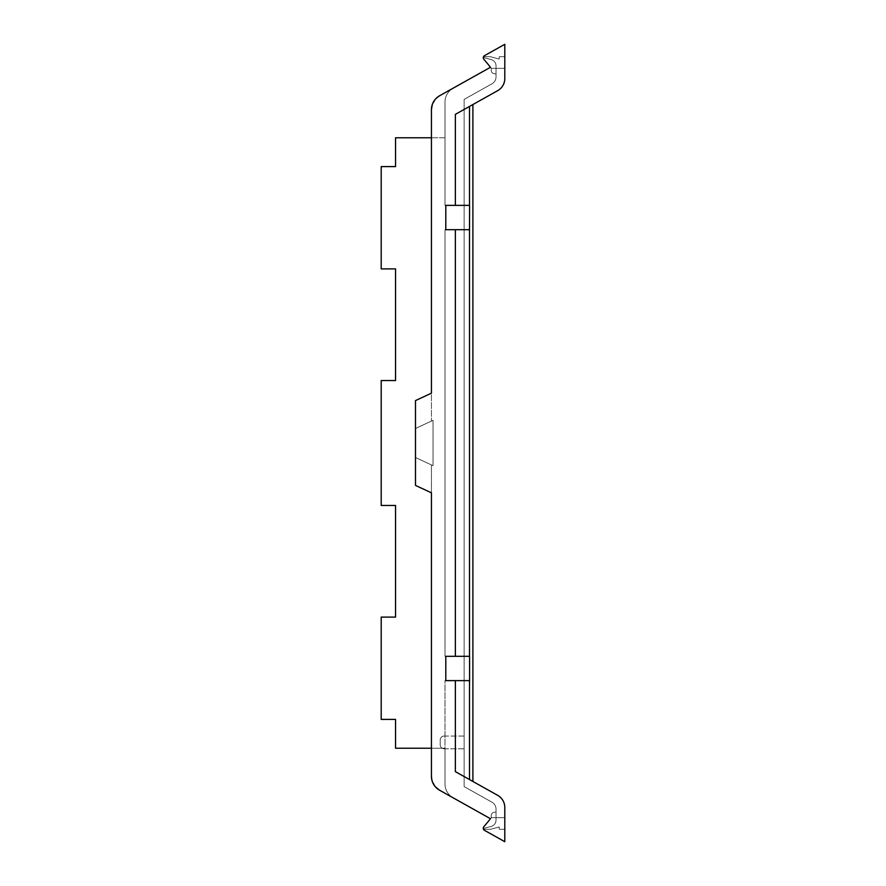 <?xml version="1.0" encoding="UTF-8"?>
<svg xmlns="http://www.w3.org/2000/svg" width="886" height="886" viewBox="0 0 886 886"><rect width="100%" height="100%" fill="white"/><g stroke="black" fill="none" stroke-linecap="round" stroke-linejoin="round"><path stroke-width="0.66" stroke-dasharray="4.43 3.32" d="M431.438 137.762L444.993 137.762L444.993 205.375L445.791 205.375L445.791 229.695L444.993 229.695L469.591 229.695L469.591 205.375L444.993 205.375L444.993 102.089A15.948 15.948 0 0 1 453.145 88.179L490.445 67.292A205.862 205.862 0 0 0 487.488 63.604A205.818 205.818 0 0 1 490.445 67.292L453.145 88.179A15.948 15.948 0 0 0 444.993 102.089L444.993 137.762L395.555 137.762L395.555 166.601L381.201 166.601L395.555 166.601L395.555 137.762L444.993 137.762L444.993 102.089A15.948 15.948 0 0 1 453.145 88.179A15.948 15.948 0 0 0 444.993 102.089L444.993 205.375L445.791 205.375L445.791 229.695L445.791 205.375L455.36 205.375L455.36 114.36L497.666 90.671A13.954 13.954 0 0 0 504.798 78.489L504.798 44.3L484.498 55.663A2.392 2.392 0 0 0 483.867 59.329A2.392 2.392 0 0 1 483.291 57.479A2.392 2.392 0 0 0 483.867 59.329A2.392 2.392 0 0 1 483.512 56.726A2.392 2.392 0 0 0 483.867 59.329A2.392 2.392 0 0 1 483.512 56.726A2.392 2.392 0 0 0 483.867 59.329A2.392 2.392 0 0 1 483.291 57.479A2.392 2.392 0 0 0 483.867 59.329A205.751 205.751 0 0 1 491.254 68.322A205.751 205.751 0 0 0 483.867 59.329A205.751 205.751 0 0 1 491.254 68.322A205.751 205.751 0 0 0 483.867 59.329A205.751 205.751 0 0 1 491.254 68.322A205.751 205.751 0 0 0 483.867 59.329A205.751 205.751 0 0 1 487.466 63.582A205.862 205.862 0 0 0 483.867 59.329A2.392 2.392 0 0 1 483.291 57.479L491.254 59.617A6.435 6.435 0 0 1 496.027 65.83L496.027 76.861A7.974 7.974 0 0 1 491.951 83.816L464.131 99.398L464.131 786.602L491.951 802.184A7.974 7.974 0 0 1 496.027 809.139L496.027 820.17A6.435 6.435 0 0 1 491.254 826.383L483.291 828.521A2.392 2.392 0 0 1 483.867 826.671A205.862 205.862 0 0 0 487.466 822.418A205.751 205.751 0 0 1 483.867 826.671A2.392 2.392 0 0 0 483.512 829.274A2.392 2.392 0 0 1 483.867 826.671A2.392 2.392 0 0 0 483.512 829.274A2.392 2.392 0 0 1 483.867 826.671A2.392 2.392 0 0 0 483.512 829.274A2.392 2.392 0 0 1 483.867 826.671A2.392 2.392 0 0 0 483.512 829.274A2.392 2.392 0 0 1 483.867 826.671A2.392 2.392 0 0 0 484.498 830.337L504.798 841.7L504.798 807.511A13.954 13.954 0 0 0 497.666 795.329L455.36 771.64L472.902 781.463L455.36 771.64L455.36 680.625L469.591 680.625L469.591 656.304L444.993 656.304L444.993 229.695L444.993 656.304L445.791 656.304L445.791 680.625L455.36 680.625L444.993 680.625L444.993 783.911A15.948 15.948 0 0 0 453.145 797.821A15.948 15.948 0 0 1 444.993 783.911L444.993 748.238L395.555 748.238L395.555 719.399L381.201 719.399L381.201 617.099L381.201 719.399L395.555 719.399L381.201 719.399L381.201 617.099L395.555 617.099L395.555 505.463L381.201 505.463L381.201 380.537L381.201 505.463L395.555 505.463L381.201 505.463L381.201 380.537L395.555 380.537L395.555 268.901L381.201 268.901L381.201 166.601L381.201 268.901L395.555 268.901L381.201 268.901L381.201 166.601L395.555 166.601L395.555 137.762L444.993 137.762L444.993 205.375L469.591 205.375L469.502 106.442L472.902 104.537L472.902 781.463M487.466 63.582A3.987 3.987 0 0 1 487.488 63.604A205.862 205.862 0 0 0 487.466 63.582A205.751 205.751 0 0 0 483.867 59.329A2.392 2.392 0 0 1 483.512 56.726A2.392 2.392 0 0 0 483.867 59.329A2.392 2.392 0 0 1 483.512 56.726A2.392 2.392 0 0 0 483.867 59.329A2.392 2.392 0 0 1 483.291 57.479L491.254 59.617A6.435 6.435 0 0 1 496.027 65.83A6.435 6.435 0 0 0 491.254 59.617A6.435 6.435 0 0 1 496.027 65.83A6.435 6.435 0 0 0 491.254 59.617A6.435 6.435 0 0 1 496.027 65.83A6.435 6.435 0 0 0 491.254 59.617L483.291 57.479L491.254 59.617A6.435 6.435 0 0 1 496.027 65.83L496.027 76.861A7.974 7.974 0 0 1 491.951 83.816L464.131 99.398L464.131 786.602L491.951 802.184A7.974 7.974 0 0 1 496.027 809.139L496.027 820.17C495.839 823.315 494.244 825.387 491.254 826.383L483.291 828.521L491.254 826.383A6.435 6.435 0 0 0 496.027 820.17A6.435 6.435 0 0 1 491.254 826.383L483.291 828.521L483.867 826.671A2.392 2.392 0 0 0 483.291 828.521L483.867 826.671A2.392 2.392 0 0 0 483.512 829.274A2.392 2.392 0 0 1 483.867 826.671A2.392 2.392 0 0 0 483.512 829.274A2.392 2.392 0 0 1 483.867 826.671L488.175 821.555A205.818 205.818 0 0 1 487.488 822.396A3.987 3.987 0 0 1 487.466 822.418A205.862 205.862 0 0 0 487.488 822.396A205.862 205.862 0 0 0 490.445 818.708L490.445 818.708A205.862 205.862 0 0 1 487.488 822.396A3.987 3.987 0 0 1 487.466 822.418A205.751 205.751 0 0 1 483.867 826.671L488.175 821.555A205.762 205.762 0 0 1 483.867 826.671L483.291 828.521L483.867 826.671A205.762 205.762 0 0 0 491.254 817.678A205.762 205.762 0 0 1 483.867 826.671A205.762 205.762 0 0 0 488.175 821.555A205.762 205.762 0 0 1 483.867 826.671A205.762 205.762 0 0 0 491.254 817.678A205.762 205.762 0 0 1 483.867 826.671A205.762 205.762 0 0 0 491.254 817.678A205.762 205.762 0 0 1 483.867 826.671A205.762 205.762 0 0 0 491.254 817.678A205.762 205.762 0 0 1 483.867 826.671A205.762 205.762 0 0 0 488.175 821.555A205.818 205.818 0 0 1 487.488 822.396M395.555 748.238L444.993 748.238L395.555 748.238L395.555 719.399L395.555 748.238M496.027 74.003L496.027 65.83L496.027 74.003L493.89 73.627A3.19 3.19 0 0 1 491.254 70.481A3.19 3.19 0 0 0 493.89 73.627L496.027 74.003L493.89 73.627A3.19 3.19 0 0 1 491.254 70.481A3.19 3.19 0 0 0 493.89 73.627L496.027 74.003M483.867 59.329A205.818 205.818 0 0 1 488.175 64.445A205.751 205.751 0 0 0 483.867 59.329L488.175 64.445A205.751 205.751 0 0 0 483.867 59.329A205.818 205.818 0 0 1 488.175 64.445A205.751 205.751 0 0 0 483.867 59.329L488.175 64.445A205.751 205.751 0 0 0 483.867 59.329A205.818 205.818 0 0 1 488.175 64.445A205.751 205.751 0 0 0 483.867 59.329L488.175 64.445A205.751 205.751 0 0 0 483.867 59.329A2.392 2.392 0 0 1 483.291 57.479L491.254 59.617L483.291 57.479A2.392 2.392 0 0 0 483.867 59.329A2.392 2.392 0 0 1 483.512 56.726A2.392 2.392 0 0 0 483.867 59.329A2.392 2.392 0 0 1 483.512 56.726L490.523 56.726L499.217 59.052L499.217 56.726L504.798 56.726L504.798 58.243L504.798 56.726L499.217 56.726L504.798 56.726L504.798 58.243L504.798 56.726L499.217 56.726L504.798 56.726L504.798 58.243L504.798 56.726L499.217 56.726L504.798 56.726L504.798 58.243L504.798 56.726L499.217 56.726L499.217 58.243L499.217 56.726L504.798 56.726L504.798 58.243L504.798 56.726L499.217 56.726L499.217 59.052L499.217 56.726L499.217 59.052L499.217 56.726L499.217 59.052L499.217 56.726L499.217 59.052L499.217 56.726L499.217 59.052L490.523 56.726L483.512 56.726L490.523 56.726L499.217 59.052L490.523 56.726L483.512 56.726L490.523 56.726L499.217 59.052L490.523 56.726L483.512 56.726L490.523 56.726L499.217 59.052L490.523 56.726L483.512 56.726L490.523 56.726L499.217 59.052L490.523 56.726L483.512 56.726L490.523 56.726L499.217 59.052L490.523 56.726L483.512 56.726M395.555 380.537L381.201 380.537L395.555 380.537L395.555 268.901M395.555 617.099L381.201 617.099L395.555 617.099L395.555 505.463M455.36 680.625L469.591 680.625L444.993 680.625L445.791 680.625L444.993 680.625L444.993 783.911C445.204 790.013 447.917 794.653 453.145 797.821L490.445 818.708A205.862 205.862 0 0 1 488.175 821.555A205.762 205.762 0 0 0 491.176 817.778A205.762 205.762 0 0 1 488.175 821.555A205.762 205.762 0 0 0 491.176 817.778A205.762 205.762 0 0 1 488.175 821.555A205.762 205.762 0 0 0 491.176 817.778A205.762 205.762 0 0 1 488.175 821.555A205.762 205.762 0 0 0 491.176 817.778A205.762 205.762 0 0 1 488.175 821.555L484.952 825.42M496.027 811.997L496.027 820.17A6.435 6.435 0 0 1 491.254 826.383A6.435 6.435 0 0 0 496.027 820.17A6.435 6.435 0 0 1 491.254 826.383A6.435 6.435 0 0 0 496.027 820.17L496.027 811.997L496.027 820.17L496.027 811.997L496.027 820.17L496.027 811.997L493.89 812.373A3.19 3.19 0 0 0 491.254 815.519A3.19 3.19 0 0 1 493.89 812.373L496.027 811.997L493.89 812.373A3.19 3.19 0 0 0 491.254 815.519L491.254 817.678L491.254 815.519A3.19 3.19 0 0 1 493.89 812.373L496.027 811.997M464.131 736.044L464.131 748.803L464.131 736.044L464.131 748.803L464.131 736.044L464.131 748.803L464.131 736.044L444.196 736.044A3.987 3.987 0 0 0 440.209 740.032A3.987 3.987 0 0 1 444.196 736.044A3.987 3.987 0 0 0 440.209 740.032L440.209 744.816A3.987 3.987 0 0 0 444.196 748.803A3.987 3.987 0 0 1 440.209 744.816L440.209 740.032A3.987 3.987 0 0 1 444.196 736.044A3.987 3.987 0 0 0 440.209 740.032L440.209 744.816A3.987 3.987 0 0 0 444.196 748.803A3.987 3.987 0 0 1 440.209 744.816L440.209 740.032A3.987 3.987 0 0 1 444.196 736.044L464.131 736.044M491.254 68.322L491.254 70.481A3.19 3.19 0 0 0 493.89 73.627A3.19 3.19 0 0 1 491.254 70.481L491.254 68.322A205.751 205.751 0 0 0 491.176 68.222A205.751 205.751 0 0 1 491.254 68.322L504.798 68.322L491.254 68.322A205.751 205.751 0 0 0 491.176 68.222A205.751 205.751 0 0 1 491.254 68.322L504.798 68.322L491.254 68.322A205.751 205.751 0 0 0 491.176 68.222A205.751 205.751 0 0 1 491.254 68.322L504.798 68.322L491.254 68.322A205.751 205.751 0 0 0 491.176 68.222A205.751 205.751 0 0 1 491.254 68.322L504.798 68.322L491.254 68.322A205.751 205.751 0 0 0 491.176 68.222A205.751 205.751 0 0 1 491.254 68.322L504.798 68.322L491.254 68.322A205.751 205.751 0 0 0 491.176 68.222A205.751 205.751 0 0 1 491.254 68.322L504.798 68.322L491.254 68.322M483.291 828.521L491.254 826.383L483.291 828.521M483.867 826.671A205.762 205.762 0 0 0 491.254 817.678A205.762 205.762 0 0 1 491.176 817.778A205.762 205.762 0 0 0 491.254 817.678A205.762 205.762 0 0 1 491.176 817.778A205.762 205.762 0 0 0 491.254 817.678A205.762 205.762 0 0 1 491.176 817.778A205.762 205.762 0 0 0 491.254 817.678A205.762 205.762 0 0 1 491.176 817.778A205.762 205.762 0 0 0 491.254 817.678L491.254 815.519L491.254 817.678L504.798 817.678L491.254 817.678L504.798 817.678L491.254 817.678L491.254 815.519L491.254 817.678L504.798 817.678L491.254 817.678L504.798 817.678L491.254 817.678L504.798 817.678L491.254 817.678L504.798 817.678L504.798 829.274L504.798 827.757L504.798 829.274L504.798 827.757L504.798 829.274L504.798 827.757L504.798 829.274L504.798 827.757L504.798 829.274L504.798 827.757L504.798 829.274L499.217 829.274L499.217 826.948L490.523 829.274L483.512 829.274L490.523 829.274L499.217 826.948L499.217 829.274L504.798 829.274L499.217 829.274L499.217 826.948L490.523 829.274L483.512 829.274L490.523 829.274L499.217 826.948L490.523 829.274L483.512 829.274L490.523 829.274L499.217 826.948L499.217 829.274L504.798 829.274L499.217 829.274L499.217 826.948L490.523 829.274L483.512 829.274L490.523 829.274L499.217 826.948L490.523 829.274L483.512 829.274L490.523 829.274L499.217 826.948L499.217 829.274L499.217 826.948L499.217 829.274L499.217 826.948L490.523 829.274L483.512 829.274L490.523 829.274L499.217 826.948L499.217 829.274L504.798 829.274L499.217 829.274L504.798 829.274L499.217 829.274L504.798 829.274L499.217 829.274L504.798 829.274L504.798 817.678L491.254 817.678A205.762 205.762 0 0 1 490.445 818.708L453.145 797.821A15.948 15.948 0 0 1 444.993 783.911L444.993 680.625L444.993 748.238L431.438 748.238M488.175 64.445A205.751 205.751 0 0 1 491.176 68.222A205.751 205.751 0 0 0 488.175 64.445A205.751 205.751 0 0 1 491.176 68.222A205.751 205.751 0 0 0 488.175 64.445A205.751 205.751 0 0 1 491.176 68.222A205.751 205.751 0 0 0 488.175 64.445A205.751 205.751 0 0 1 491.176 68.222A205.751 205.751 0 0 0 488.175 64.445A205.751 205.751 0 0 1 491.176 68.222A205.751 205.751 0 0 0 488.175 64.445A205.751 205.751 0 0 1 491.176 68.222A205.751 205.751 0 0 0 488.175 64.445M504.798 68.222L504.798 56.726L504.798 68.222M453.145 88.179L439.589 95.766A15.948 15.948 0 0 0 431.438 109.687L431.438 393.162L415.49 400.594L415.49 485.406L431.438 492.837L431.438 776.313L431.438 464.928L431.438 776.313A15.948 15.948 0 0 0 439.589 790.234L453.145 797.821M431.438 464.928L415.49 457.497L415.49 428.503L433.032 420.329L433.032 465.671L431.438 464.928L433.032 465.671L433.032 420.329L415.49 428.503L415.49 457.497L431.438 464.928M431.438 109.687L431.438 421.071L431.438 109.687M455.36 656.304L469.591 656.304L444.993 656.304L444.993 229.695L469.591 229.695L444.993 229.695L444.993 656.304L445.791 656.304L445.791 680.625L445.791 656.304L455.36 656.304L455.36 229.695M455.36 205.375L469.502 205.375M490.39 818.786A205.762 205.762 0 0 1 487.466 822.418M464.131 748.803L444.196 748.803A3.987 3.987 0 0 1 440.209 744.816A3.987 3.987 0 0 0 444.196 748.803L464.131 748.803M440.209 744.816L440.209 740.032L440.209 744.816M501.21 56.726L504.798 56.726L501.21 56.726M469.502 106.442L472.902 104.537M432.29 104.548L436.842 97.726M435.524 786.978L431.792 779.669M491.254 815.519A3.19 3.19 0 0 1 493.89 812.373A3.19 3.19 0 0 0 491.254 815.519M469.502 779.558L469.502 680.625M469.502 656.304L469.502 229.695"/><path stroke-width="1.33" d="M487.477 63.593A3.987 3.987 0 0 1 487.488 63.604A205.818 205.818 0 0 1 490.445 67.292L453.145 88.179L490.445 67.292A205.862 205.862 0 0 0 487.488 63.604A205.862 205.862 0 0 0 487.466 63.582A205.862 205.862 0 0 0 483.867 59.329A2.392 2.392 0 0 1 483.512 56.726M395.555 380.537L395.555 268.901L395.555 380.537L381.201 380.537L381.201 505.463L395.555 505.463L395.555 617.099L395.555 505.463M487.466 822.418A205.762 205.762 0 0 1 483.867 826.671A205.751 205.751 0 0 0 487.466 822.418A3.987 3.987 0 0 0 487.488 822.396A205.818 205.818 0 0 0 490.445 818.708L439.589 790.234C434.361 787.067 431.648 782.427 431.438 776.313L431.438 492.837L415.49 485.406L415.49 400.594L431.438 393.162L431.438 109.687C431.648 103.573 434.361 98.933 439.589 95.766L453.145 88.179M483.867 59.329A2.392 2.392 0 0 1 484.498 55.663L504.798 44.3L504.798 78.489A13.954 13.954 0 0 1 497.666 90.671L455.36 114.36L455.36 205.375L445.791 205.375L445.791 229.695L455.36 229.695L455.36 656.304L445.791 656.304L445.791 680.625L455.36 680.625L455.36 771.64L497.666 795.329A13.954 13.954 0 0 1 504.798 807.511L504.798 841.7L484.498 830.337A2.392 2.392 0 0 1 483.867 826.671L484.952 825.42M490.39 818.786A205.762 205.762 0 0 0 490.445 818.708L453.145 797.821M432.29 104.548L431.438 109.687A15.948 15.948 0 0 1 439.589 95.766L436.842 97.726M435.524 786.978L439.589 790.234A15.948 15.948 0 0 1 431.438 776.313L431.792 779.669M487.488 822.396A205.818 205.818 0 0 1 483.867 826.671M395.555 617.099L381.201 617.099L381.201 719.399L395.555 719.399L395.555 748.238L431.438 748.238M395.555 268.901L381.201 268.901L381.201 166.601L395.555 166.601L395.555 137.762L431.438 137.762M455.36 680.625L469.591 680.625L469.591 656.304L455.36 656.304M455.36 229.695L469.502 229.695L469.502 656.304M455.36 205.375L469.591 205.375L469.502 229.695M472.902 781.463L472.902 104.537M469.502 779.558L469.502 680.625M469.502 205.375L469.502 106.442M469.502 683.117L469.591 680.625"/></g></svg>
